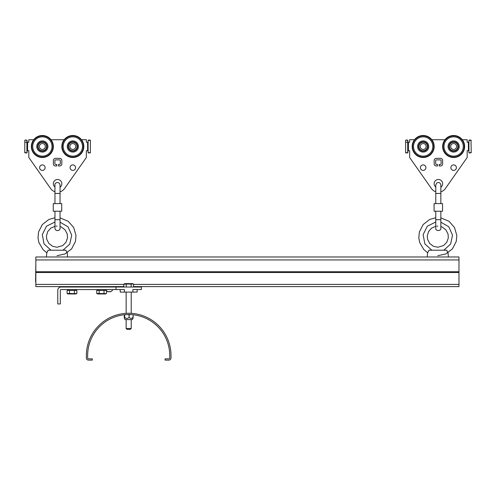 <?xml version="1.0" encoding="UTF-8"?>
<svg xmlns="http://www.w3.org/2000/svg" width="496" height="496" viewBox="0 0 496 496"><rect width="100%" height="100%" fill="white"/><g stroke="black" fill="none" stroke-linecap="round" stroke-linejoin="round"><path stroke-width="0.74" d="M35.842 263.326L35.6 281.269A3.218 3.218 0 0 0 35.842 282.503M446.636 250.213L446.673 250.213C448.39 253.623 448.372 253.623 446.617 250.213L428.959 250.213C427.242 253.623 427.261 253.623 429.015 250.213M446.673 250.213C448.39 253.623 448.372 253.623 446.617 250.213M65.856 250.213C67.574 253.623 67.555 253.623 65.801 250.213L65.856 250.213C67.574 253.623 67.555 253.623 65.801 250.213L48.143 250.213C46.426 253.623 46.444 253.623 48.199 250.213M123.802 286.601L35.842 286.601L35.842 256.984L458.974 256.984L458.974 286.601L133.573 286.601M442.544 211.228L434.081 211.228L434.081 203.608L442.544 203.608L442.544 211.228M61.727 211.228L53.264 211.228L53.264 203.608L61.727 203.608L61.727 211.228M35.842 256.984L46.419 256.984L46.791 252.743L43.04 249.624L38.855 242.445L38 237.913L38.545 231.979L42.303 224.57L48.856 219.461L54.957 217.744M67.208 252.743L67.58 256.984L427.236 256.984L427.608 252.743L423.857 249.624L419.672 242.445L418.816 237.913L419.362 231.979L423.119 224.57L429.666 219.461L435.773 217.744M448.024 252.743L448.396 256.984L458.974 256.984M67.344 293.595L67.971 293.961L76.006 293.961L76.874 293.465L76.874 290.408L67.103 290.408L67.103 293.465L76.558 293.626M96.962 293.595L97.588 293.961L105.623 293.961L106.491 293.465L106.491 290.408L96.72 290.408L96.72 293.465L106.169 293.632M120.224 289.565L120.224 292.101L124.453 292.101L124.453 289.565L60.983 289.565A0.676 0.676 0 0 0 60.307 290.241L60.307 303.949L57.772 303.949L57.772 290.241A3.218 3.218 0 0 1 60.983 287.023L141.379 287.023L141.379 289.565L132.916 289.565L132.916 292.101L137.15 292.101L137.15 289.565M69.545 290.408L69.521 293.477M74.431 290.408L74.375 293.477M71.126 293.793L70.792 293.744M99.163 290.408L99.138 293.477M104.048 290.408L103.993 293.477M100.75 293.793L100.409 293.744M115.996 289.565L115.996 287.023M124.453 292.101L132.916 292.101M133.331 284.01L126.3 284.121M129.543 283.811L129.884 283.855M131.13 287.023L131.155 284.127M133.573 287.023L133.573 284.14L132.705 283.638L124.67 283.638L124.124 283.972M126.244 287.023L126.244 284.14L123.802 284.14L123.802 287.023M105.84 289.565L112.611 289.565M108.14 291.561L108.072 291.722A3.794 2.734 -75.5 0 1 107.75 291.543A3.757 2.114 132.9 0 0 108.029 291.561A3.757 2.114 -47.1 0 0 108.32 291.543A3.794 2.734 75.5 0 0 108.68 291.722L109.684 291.722A3.794 2.548 -76.5 0 0 110.019 291.543A3.757 2.275 45 0 0 110.633 291.543A3.794 2.548 76.5 0 1 110.341 291.722L110.379 291.722M110.038 291.592A3.794 2.734 -75.5 0 1 109.765 291.722L108.767 291.722M126.616 313.311L125.81 313.354M132.128 313.398L130.789 313.311M130.491 314.569L129.115 314.904L127.398 314.545L128.687 314.526A41.044 41.044 0 0 1 169.731 355.57L169.731 358A0.843 0.843 0 0 1 168.882 358.85L165.075 358.85L165.075 360.121L168.882 360.121A2.114 2.114 0 0 0 171.002 358L171.002 355.57A42.315 42.315 0 0 0 128.687 313.255A42.315 42.315 0 0 0 86.372 355.57L86.372 358A2.114 2.114 0 0 0 88.486 360.121L92.299 360.121L92.299 358.85L88.486 358.85A0.843 0.843 0 0 1 87.643 358L87.643 355.57A41.044 41.044 0 0 1 128.687 314.526L128.222 314.532M124.688 314.904L125.773 314.631L124.626 314.731L124.688 317.322C126.164 318.798 127.639 318.798 129.115 317.322C130.448 318.798 131.781 318.798 133.114 317.322C132.971 318.798 132.829 318.798 132.686 317.322C132.829 318.798 132.971 318.798 133.114 317.322L133.114 314.904L132.438 314.7M129.654 314.538L130.082 314.551L129.654 314.538M124.304 314.762L124.254 317.322C124.403 318.798 124.546 318.798 124.688 317.322C124.546 318.798 124.403 318.798 124.254 317.322M129.115 314.904L129.115 317.322M132.934 318.451L132.283 319.604L125.091 319.604L124.44 318.451M131.223 319.604L131.223 328.488L126.145 328.488L126.145 319.604M131.223 328.488L130.38 329.338L126.995 329.338L126.145 328.488M427.347 145.805A4.228 4.228 0 0 1 419.325 148.248A4.228 4.228 0 0 1 423.59 142.284A4.228 4.228 0 0 1 426.616 148.961A4.228 4.228 0 0 1 419.325 148.248M420.478 147.721A2.964 2.964 0 0 1 423.466 143.549A2.964 2.964 0 0 1 425.587 148.223A2.964 2.964 0 0 1 420.478 147.721M425.227 141.304A5.586 5.586 0 0 0 417.651 147.318A5.586 5.586 0 0 0 426.647 150.871A5.586 5.586 0 0 0 425.227 141.304A5.586 5.586 0 0 0 417.651 147.318A5.586 5.586 0 0 0 426.647 150.871A5.586 5.586 0 0 0 425.227 141.304M407.892 152.483L407.892 150.728L408.406 150.728L407.892 150.728L407.768 152.88L405.616 152.675L405.616 140.318L407.768 140.114L407.892 140.511L407.768 140.114L407.892 140.511L407.768 140.114L405.616 140.318M435.773 191.772A8.463 8.463 0 0 1 431.483 188.598L409.634 157.499L409.634 150.728L408.406 150.728L408.406 142.265L407.892 142.265L407.892 140.511L407.892 142.265L409.634 142.265L409.634 139.729L414.501 139.729M431.849 139.729L444.968 139.729M462.309 139.729L467.182 139.729L467.182 142.265L468.918 142.265L468.41 142.265L468.918 142.265L468.918 140.511L468.918 142.265M470.524 140.511L471.039 140.114L470.524 140.511L471.039 140.114L469.049 140.114L468.918 140.511L468.918 152.483L469.049 152.88L468.918 152.483L469.049 152.88L471.2 152.675L469.086 152.675M468.918 150.728L468.41 150.728L468.918 150.728L468.918 152.483L468.918 150.728L467.182 150.728L467.182 157.499L445.334 188.598A8.463 8.463 0 0 1 440.851 191.834M426.721 137.522A9.647 9.647 0 0 0 413.633 147.913A9.647 9.647 0 0 0 429.17 154.051A9.647 9.647 0 0 0 426.721 137.522M407.731 142.265L406.292 142.265L407.731 142.265M406.292 152.483L405.778 152.88M434.174 163.847L434.174 160.462A2.114 2.114 0 0 1 436.288 158.342L440.522 158.342A2.114 2.114 0 0 1 442.643 160.462L442.643 163.847A2.114 2.114 0 0 1 440.522 165.962L439.251 165.962L439.251 164.436L440.268 164.436A0.843 0.843 0 0 0 441.118 163.593L441.118 160.716A0.843 0.843 0 0 0 440.268 159.867L436.542 159.867A0.843 0.843 0 0 0 435.699 160.716L435.699 163.593A0.843 0.843 0 0 0 436.542 164.436L437.559 164.436L437.559 165.962L436.288 165.962A2.114 2.114 0 0 1 434.174 163.847M420.422 167.654A2.753 2.753 0 0 1 424.551 165.273A2.753 2.753 0 0 1 424.551 170.035A2.753 2.753 0 0 1 420.422 167.654M450.889 167.654A2.753 2.753 0 0 1 455.018 165.273A2.753 2.753 0 0 1 455.018 170.035A2.753 2.753 0 0 1 450.889 167.654M435.773 187.042A4.228 4.228 0 0 1 440.355 179.974A4.228 4.228 0 0 1 440.851 187.19M408.406 150.728L407.892 150.728M407.768 152.88L405.616 152.675M471.039 140.114L471.2 152.675M427.217 136.264A10.999 10.999 0 0 0 412.294 148.112A10.999 10.999 0 0 0 430.013 155.112A10.999 10.999 0 0 0 427.217 136.264M407.731 152.675L407.731 140.318M469.086 140.318L471.2 140.318M455.694 141.304A5.586 5.586 0 0 0 448.117 147.318A5.586 5.586 0 0 0 457.114 150.871A5.586 5.586 0 0 0 455.694 141.304A5.586 5.586 0 0 0 448.117 147.318A5.586 5.586 0 0 0 457.114 150.871A5.586 5.586 0 0 0 455.694 141.304M457.684 136.264A10.999 10.999 0 0 0 442.761 148.112A10.999 10.999 0 0 0 460.48 155.112A10.999 10.999 0 0 0 457.684 136.264M457.188 137.522A9.647 9.647 0 0 0 444.1 147.913A9.647 9.647 0 0 0 459.637 154.051A9.647 9.647 0 0 0 457.188 137.522M457.814 145.805A4.228 4.228 0 0 1 449.785 148.248A4.228 4.228 0 0 1 454.051 142.284A4.228 4.228 0 0 1 457.083 148.961A4.228 4.228 0 0 1 449.785 148.248M450.945 147.721A2.964 2.964 0 0 1 453.927 143.549A2.964 2.964 0 0 1 456.047 148.223A2.964 2.964 0 0 1 450.945 147.721M46.401 136.264A10.999 10.999 0 0 0 31.477 148.112A10.999 10.999 0 0 0 49.197 155.112A10.999 10.999 0 0 0 46.401 136.264A10.999 10.999 0 0 0 33.691 139.729L28.818 139.729L28.818 142.265L27.59 142.265L27.59 150.728L27.082 150.728L27.59 150.728L27.082 150.728L27.082 152.483L27.082 150.728M39.661 147.721A2.964 2.964 0 0 1 42.65 143.549A2.964 2.964 0 0 1 44.77 148.223A2.964 2.964 0 0 1 39.661 147.721M38.508 148.248A4.228 4.228 0 0 1 42.774 142.284A4.228 4.228 0 0 1 45.799 148.961A4.228 4.228 0 0 1 38.508 148.248M44.411 141.304A5.586 5.586 0 0 0 36.834 147.318A5.586 5.586 0 0 0 45.83 150.871A5.586 5.586 0 0 0 44.411 141.304M25.476 152.483L24.961 152.88L25.476 152.483L24.961 152.88L26.951 152.88L27.082 152.483L26.951 152.88L27.082 152.483L26.951 152.88L24.8 152.675L24.8 140.318L26.951 140.114L27.082 140.511L26.951 140.114L27.082 140.511L26.951 140.114L24.8 140.318M27.082 142.265L27.082 140.511L27.082 142.265L27.59 142.265L27.082 142.265M51.032 139.729L64.151 139.729M81.499 139.729L86.366 139.729L86.366 142.265L88.108 142.265L87.594 142.265L88.108 142.265L88.108 140.511L88.108 142.265M88.108 140.511L88.108 152.483L88.232 152.88L88.108 152.483L88.232 152.88L90.384 152.675L88.269 152.675M88.108 150.728L87.594 150.728L88.108 150.728L88.108 152.483L88.108 150.728L86.366 150.728L86.366 157.499L64.517 188.598A8.463 8.463 0 0 1 60.035 191.834M54.957 191.772A8.463 8.463 0 0 1 50.666 188.598L28.818 157.499L28.818 150.728L27.59 150.728M45.905 137.522A9.647 9.647 0 0 0 32.817 147.913A9.647 9.647 0 0 0 48.354 154.051A9.647 9.647 0 0 0 45.905 137.522M26.914 142.265L25.476 142.265L26.914 142.265M53.357 163.847L53.357 160.462A2.114 2.114 0 0 1 55.478 158.342L59.712 158.342A2.114 2.114 0 0 1 61.826 160.462L61.826 163.847A2.114 2.114 0 0 1 59.712 165.962L58.441 165.962L58.441 164.436L59.458 164.436A0.843 0.843 0 0 0 60.301 163.593L60.301 160.716A0.843 0.843 0 0 0 59.458 159.867L55.732 159.867A0.843 0.843 0 0 0 54.882 160.716L54.882 163.593A0.843 0.843 0 0 0 55.732 164.436L56.749 164.436L56.749 165.962L55.478 165.962A2.114 2.114 0 0 1 53.357 163.847M39.612 167.654A2.753 2.753 0 0 1 43.735 165.273A2.753 2.753 0 0 1 43.735 170.035A2.753 2.753 0 0 1 39.612 167.654M70.072 167.654A2.753 2.753 0 0 1 74.202 165.273A2.753 2.753 0 0 1 74.202 170.035A2.753 2.753 0 0 1 70.072 167.654M54.957 187.042A4.228 4.228 0 0 1 59.539 179.974A4.228 4.228 0 0 1 60.035 187.19M89.708 140.511L90.222 140.114M88.232 140.114L90.384 140.318L90.384 152.675M26.914 152.675L26.914 140.318M88.269 140.318L90.384 140.318M76.868 136.264A10.999 10.999 0 0 0 61.944 148.112A10.999 10.999 0 0 0 79.664 155.112A10.999 10.999 0 0 0 76.868 136.264M76.372 137.522A9.647 9.647 0 0 0 63.283 147.913A9.647 9.647 0 0 0 78.821 154.051A9.647 9.647 0 0 0 76.372 137.522M74.877 141.304A5.586 5.586 0 0 0 67.301 147.318A5.586 5.586 0 0 0 76.297 150.871A5.586 5.586 0 0 0 74.877 141.304M68.969 148.248A4.228 4.228 0 0 1 73.234 142.284A4.228 4.228 0 0 1 76.266 148.961A4.228 4.228 0 0 1 68.969 148.248M70.128 147.721A2.964 2.964 0 0 1 73.117 143.549A2.964 2.964 0 0 1 75.231 148.223A2.964 2.964 0 0 1 70.128 147.721M435.773 219.691L440.851 219.691L440.851 228.154C441.366 231.471 435.035 231.086 435.773 228.154L435.773 211.228M54.957 219.691L60.035 219.691L60.035 228.154C60.71 230.621 55.397 232.122 54.957 228.154L54.957 211.228M440.851 222.183L448.787 226.759L452.519 235.129L450.604 244.088L443.784 250.213M435.773 222.003L427.335 226.182L423.125 234.602L424.836 243.858L431.787 250.213M60.035 222.183L67.971 226.759L71.703 235.129L69.787 244.088L62.967 250.213M54.957 222.003L46.519 226.182L42.309 234.602L44.026 243.858L50.97 250.213M435.773 193.459L440.851 193.459L440.851 184.996C440.324 182.677 438.979 181.995 436.802 182.95L435.773 184.996L435.773 203.608M54.957 193.459L60.035 193.459L60.035 184.996C59.501 180.959 54.238 182.609 54.957 184.996L54.957 203.608M35.842 271.74L458.974 271.74M35.842 259.941L458.974 259.941M35.842 272.509L458.974 272.509M35.842 284.406L123.802 284.406M133.573 284.406L458.974 284.406M427.769 145.737A4.656 4.656 0 0 0 424.886 142.166A4.656 4.656 0 0 0 418.568 147.182A4.656 4.656 0 0 0 426.07 150.145A4.656 4.656 0 0 0 424.886 142.166M468.41 142.265L468.41 150.728M427.062 136.66A10.577 10.577 0 0 0 412.709 148.05A10.577 10.577 0 0 0 429.753 154.783A10.577 10.577 0 0 0 427.062 136.66M457.529 136.66A10.577 10.577 0 0 0 443.176 148.05A10.577 10.577 0 0 0 460.214 154.783A10.577 10.577 0 0 0 457.529 136.66M458.23 145.737A4.656 4.656 0 0 0 450.684 142.898A4.656 4.656 0 0 0 451.999 150.852A4.656 4.656 0 0 0 458.23 145.737M455.353 142.166A4.656 4.656 0 0 0 449.035 147.182A4.656 4.656 0 0 0 456.531 150.145A4.656 4.656 0 0 0 455.353 142.166M44.07 142.166A4.656 4.656 0 0 0 37.758 147.182A4.656 4.656 0 0 0 45.254 150.145A4.656 4.656 0 0 0 44.07 142.166M87.594 142.265L87.594 150.728M46.246 136.66A10.577 10.577 0 0 0 31.899 148.05A10.577 10.577 0 0 0 48.937 154.783A10.577 10.577 0 0 0 46.246 136.66M76.713 136.66A10.577 10.577 0 0 0 62.36 148.05A10.577 10.577 0 0 0 79.403 154.783A10.577 10.577 0 0 0 76.713 136.66M74.536 142.166A4.656 4.656 0 0 0 68.219 147.182A4.656 4.656 0 0 0 75.721 150.145A4.656 4.656 0 0 0 74.536 142.166M110.918 287.023L110.918 286.601M107.533 287.023L107.533 286.601M440.851 226.536L442.345 227.112L445.985 229.952L448.068 234.069L448.31 237.975L446.76 242.321L443.505 245.588L437.813 247.25L433.374 246.276L429.71 243.468L427.589 239.37L427.254 236.034L428.532 231.601L431.576 228.129L435.773 226.294M437.813 255.713L445.867 253.927L452.445 248.856L456.239 241.471L456.822 235.519L454.522 227.54L449.041 221.297L440.851 217.874M436.747 226.151L437.813 226.095M60.035 226.536L61.529 227.112L65.168 229.952L67.251 234.069L67.499 237.975L65.943 242.321L62.688 245.588L57.003 247.25L52.564 246.276L48.893 243.468L46.773 239.37L46.444 236.034L47.715 231.601L50.759 228.129L54.957 226.294M57.003 255.713L65.05 253.927L71.629 248.856L75.429 241.471L76.006 235.519L73.706 227.54L68.231 221.297L60.035 217.874M55.936 226.151L57.003 226.095M440.851 219.691L440.851 211.228M60.035 219.691L60.035 211.228M74.524 287.023L74.524 286.601M69.446 287.023L69.446 286.601M104.148 287.023L104.148 286.601M99.07 287.023L99.07 286.601M440.851 203.608L440.851 193.459M60.035 203.608L60.035 193.459M75.925 290.408L75.925 289.565M68.051 290.408L68.051 289.565M105.543 290.408L105.543 289.565M97.669 290.408L97.669 289.565M110.131 291.822A3.801 3.801 0 0 0 112.611 289.856M105.84 289.856A3.801 3.801 0 0 0 106.181 290.408M106.491 290.774A3.801 3.801 0 0 0 108.314 291.822M126.145 292.101L126.145 313.336M131.223 292.101L131.223 313.336M405.871 140.089L407.793 140.089L405.871 140.089M405.871 152.904L407.793 152.904M470.946 152.904L469.024 152.904L470.946 152.904M470.946 140.089L469.024 140.089M25.054 140.089L26.976 140.089L25.054 140.089M25.054 152.904L26.976 152.904M90.129 152.904L88.207 152.904L90.129 152.904M90.129 140.089L88.207 140.089"/></g></svg>
